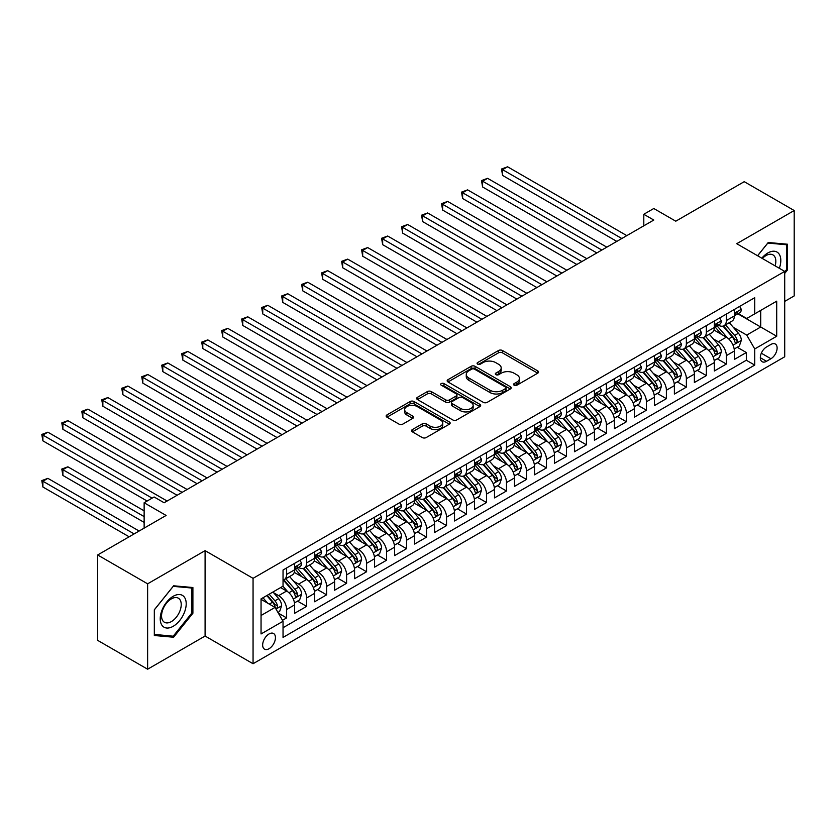 <?xml version="1.0" encoding="UTF-8"?>
<svg xmlns="http://www.w3.org/2000/svg" width="836" height="836" viewBox="0 0 836 836"><rect width="100%" height="100%" fill="white"/><g stroke="black" fill="none" stroke-linecap="round" stroke-linejoin="round"><path stroke-width="1.25" d="M514.14 385.208A1.944 1.118 0 0 0 516.888 385.208L537.736 373.169A2.769 1.599 0 0 0 538.541 372.041A2.769 1.599 0 0 0 537.736 370.902L502.426 350.514A2.769 1.599 0 0 0 498.496 350.514L477.649 362.552A1.944 1.118 0 0 0 477.084 363.346A1.944 1.118 0 0 0 477.649 364.141A1.944 1.118 0 0 0 480.397 364.141L483.093 362.584A8.883 5.131 0 0 1 495.654 362.584L498.59 364.277A8.883 5.131 0 0 1 501.192 367.903A8.883 5.131 0 0 1 498.59 371.529L495.894 373.086A1.944 1.118 0 0 0 495.33 373.88A1.944 1.118 0 0 0 495.894 374.674A1.944 1.118 0 0 0 498.643 374.674L501.339 373.117A8.883 5.131 0 0 1 513.9 373.117L516.836 374.81A8.883 5.131 0 0 1 519.438 378.436A8.883 5.131 0 0 1 516.836 382.062L514.14 383.62A1.944 1.118 0 0 0 513.576 384.414A1.944 1.118 0 0 0 514.14 385.208L514.14 383.62M269.046 648.726A9.05 5.225 120 0 0 274.96 640.752A9.05 5.225 120 0 0 273.571 633.51A9.05 5.225 120 0 0 269.046 633.96A9.05 5.225 120 0 0 263.141 641.923A9.05 5.225 120 0 0 264.531 649.175A9.05 5.225 120 0 0 269.046 648.726M412.367 429.579A2.769 1.599 0 0 0 411.563 430.707A2.769 1.599 0 0 0 412.367 431.836L422.284 437.562A2.769 1.599 0 0 0 426.203 437.562L449.35 424.197A2.769 1.599 0 0 0 450.165 423.058A2.769 1.599 0 0 0 449.35 421.929L414.039 401.541A2.769 1.599 0 0 0 410.121 401.541L386.964 414.907A2.769 1.599 0 0 0 386.159 416.035A2.769 1.599 0 0 0 386.964 417.174L398.929 424.082A2.769 1.599 0 0 0 402.858 424.082L412.765 418.366A2.769 1.599 0 0 0 413.58 417.227A2.769 1.599 0 0 0 412.765 416.098L406.829 412.67A7.419 4.284 0 0 1 404.655 409.64A7.419 4.284 0 0 1 409.243 405.679A7.419 4.284 0 0 1 417.331 406.609L440.572 420.038A7.419 4.284 0 0 1 442.746 423.058A7.419 4.284 0 0 1 438.168 427.018A7.419 4.284 0 0 1 430.08 426.088L426.203 423.852A2.769 1.599 0 0 0 422.284 423.852L412.367 429.579L412.367 431.836M784.711 301.399L794.2 295.913L794.2 210.526L744.228 181.673L675.781 221.195L653.794 208.509L643.804 214.277L653.794 220.046L164.117 502.76L154.127 496.981L144.137 502.76L144.137 528.143M147.627 583.821L147.627 669.208L205.092 636.039L205.092 550.642L147.627 583.821L97.666 554.968L166.113 515.446L144.137 502.76M205.092 550.642L253.057 578.334L784.711 271.397L784.711 356.784L253.057 663.732L253.057 578.334M794.2 210.526L736.735 243.704L784.711 271.397M483.292 402.335A2.769 1.599 0 0 0 487.221 402.335L510.368 388.97A2.769 1.599 0 0 0 511.183 387.841A2.769 1.599 0 0 0 510.368 386.702L475.057 366.314A2.769 1.599 0 0 0 471.128 366.314L447.981 379.68A2.769 1.599 0 0 0 447.166 380.819A2.769 1.599 0 0 0 447.981 381.947L483.292 402.335M441.983 385.626A1.944 1.118 0 0 1 443.958 385.898L443.958 383.588L479.864 404.321A2.769 1.599 0 0 1 480.669 405.45A2.769 1.599 0 0 1 479.864 406.578L456.707 419.944A2.769 1.599 0 0 1 452.788 419.944L417.477 399.556L417.477 397.299A2.769 1.599 0 0 0 416.662 398.427A2.769 1.599 0 0 0 417.477 399.556M417.477 397.299L427.384 391.572A2.769 1.599 0 0 1 431.303 391.572L445.63 399.848A2.769 1.599 0 0 0 449.549 399.848L456.122 396.045A2.769 1.599 0 0 0 456.937 394.916A2.769 1.599 0 0 0 456.122 393.787L441.209 385.177A1.944 1.118 0 0 1 440.645 384.382A1.944 1.118 0 0 1 441.836 383.348A1.944 1.118 0 0 1 443.958 383.588M147.627 669.208L97.666 640.366L97.666 554.968M282.495 620.312L286.633 617.919L278.346 613.133M273.623 592.745L278.639 595.65A11.307 6.531 60 0 1 286.633 609.496L294.627 604.877L294.627 613.3L306.624 606.382L297.532 601.126M293.614 581.208L298.63 584.103A11.307 6.531 60 0 1 306.624 597.959L314.618 593.341L314.618 601.763L326.615 594.835L317.513 589.589M313.594 569.671L318.62 572.566A11.307 6.531 60 0 1 326.615 586.412L334.609 581.804L334.609 590.226L346.595 583.298L337.504 578.052M333.585 558.135L338.601 561.029A11.307 6.531 60 0 1 346.595 574.875L354.589 570.256L354.589 578.679L366.586 571.761L357.495 566.505M353.576 546.587L358.592 549.492A11.307 6.531 60 0 1 366.586 563.339L374.58 558.72L374.58 567.142L386.566 560.225L377.475 554.968M373.556 535.05L378.572 537.945A11.307 6.531 60 0 1 386.566 551.802L394.561 547.183L394.561 555.606L406.557 548.677L397.466 543.431M393.547 523.514L398.563 526.408A11.307 6.531 60 0 1 406.557 540.255L414.551 535.646L414.551 544.069L426.548 537.14L417.446 531.895M413.527 511.977L418.554 514.871A11.307 6.531 60 0 1 426.548 528.718L434.542 524.099L434.542 532.532L446.529 525.604L437.437 520.358M433.518 500.44L438.534 503.335A11.307 6.531 60 0 1 446.529 517.181L454.523 512.562L454.523 520.985L466.519 514.067L457.428 508.81M453.509 488.893L458.525 491.798A11.307 6.531 60 0 1 466.519 505.644L474.514 501.025L474.514 509.448L486.5 502.53L477.408 497.274M473.489 477.356L478.505 480.251A11.307 6.531 60 0 1 486.5 494.097L494.494 489.488L494.494 497.911L506.491 490.983L497.399 485.737M493.48 465.819L498.496 468.714A11.307 6.531 60 0 1 506.491 482.56L514.485 477.941L514.485 486.374L526.481 479.446L517.38 474.2M513.461 454.282L518.487 457.177A11.307 6.531 60 0 1 526.481 471.023L534.476 466.404L534.476 474.827L546.462 467.909L537.37 462.653M533.452 442.735L538.468 445.64A11.307 6.531 60 0 1 546.462 459.486L554.456 454.868L554.456 463.29L566.453 456.372L557.361 451.116M553.442 431.198L558.458 434.093A11.307 6.531 60 0 1 566.453 447.939L574.447 443.331L574.447 451.753L586.433 444.825L577.342 439.579M573.423 419.662L578.439 422.556A11.307 6.531 60 0 1 586.433 436.402L594.438 431.794L594.438 440.217L606.424 433.288L597.332 428.042M593.414 408.125L598.43 411.019A11.307 6.531 60 0 1 606.424 424.866L614.418 420.247L614.418 428.669L626.415 421.752L617.313 416.495M613.394 396.577L618.421 399.483A11.307 6.531 60 0 1 626.415 413.329L634.409 408.71L634.409 417.133L646.395 410.215L637.304 404.958M633.385 385.041L638.401 387.935A11.307 6.531 60 0 1 646.395 401.792L654.389 397.173L654.389 405.596L666.386 398.667L657.295 393.422M653.376 373.504L658.392 376.399A11.307 6.531 60 0 1 666.386 390.245L674.38 385.636L674.38 394.059L686.366 387.131L677.275 381.885M673.356 361.967L678.372 364.862A11.307 6.531 60 0 1 686.366 378.708L694.371 374.089L694.371 382.522L706.357 375.594L697.266 370.348M693.347 350.43L698.363 353.325A11.307 6.531 60 0 1 706.357 367.171L714.352 362.552L714.352 370.975L726.348 364.057L726.348 355.634A11.307 6.531 -120 0 0 718.354 341.788L713.327 338.883M717.246 358.801L726.348 364.057M294.627 604.877A11.307 6.531 -120 0 0 286.633 591.031L280.645 587.572M314.618 593.341A11.307 6.531 -120 0 0 306.624 579.494L294.262 572.357M334.609 581.804A11.307 6.531 -120 0 0 326.615 567.947L314.252 560.82M354.589 570.256A11.307 6.531 -120 0 0 346.595 556.41L334.233 549.273M374.58 558.72A11.307 6.531 -120 0 0 366.586 544.873L354.224 537.736M394.561 547.183A11.307 6.531 -120 0 0 386.566 533.337L374.214 526.199M414.551 535.646A11.307 6.531 -120 0 0 406.557 521.8L394.195 514.662M434.542 524.099A11.307 6.531 -120 0 0 426.548 510.253L414.186 503.115M454.523 512.562A11.307 6.531 -120 0 0 446.529 498.716L434.166 491.578M474.514 501.025A11.307 6.531 -120 0 0 466.519 487.179L454.157 480.042M494.494 489.488A11.307 6.531 -120 0 0 486.5 475.642L474.148 468.505M514.485 477.941A11.307 6.531 -120 0 0 506.491 464.095L494.128 456.968M534.476 466.404A11.307 6.531 -120 0 0 526.481 452.558L514.119 445.421M554.456 454.868A11.307 6.531 -120 0 0 546.462 441.021L534.1 433.884M574.447 443.331A11.307 6.531 -120 0 0 566.453 429.485L554.09 422.347M594.438 431.794A11.307 6.531 -120 0 0 586.433 417.937L574.081 410.81M614.418 420.247A11.307 6.531 -120 0 0 606.424 406.4L594.062 399.263M634.409 408.71A11.307 6.531 -120 0 0 626.415 394.864L614.052 387.726M654.389 397.173A11.307 6.531 -120 0 0 646.395 383.327L634.033 376.19M674.38 385.636A11.307 6.531 -120 0 0 666.386 371.79L654.024 364.653M694.371 374.089A11.307 6.531 -120 0 0 686.366 360.243L674.015 353.105M714.352 362.552A11.307 6.531 -120 0 0 706.357 348.706L693.995 341.569M770.917 344.442L766.518 346.971A8.757 5.058 120 0 0 760.791 354.694A8.757 5.058 120 0 0 762.139 361.716A8.757 5.058 120 0 0 766.518 361.288L770.917 358.748A8.757 5.058 120 0 0 776.644 351.026A8.757 5.058 120 0 0 775.296 344.004A8.757 5.058 120 0 0 770.917 344.442M261.051 615.495L275.044 607.417L283.038 621.263L283.038 637.419L754.73 365.092L754.73 348.936L746.736 335.09L733.318 327.346M283.038 621.263L261.051 633.96L261.051 598.879L283.038 586.182L283.038 570.027L754.73 297.7L754.73 313.855L776.707 301.169L776.707 336.25L754.73 348.936M298.525 567.435L298.63 567.487A11.307 6.531 60 0 0 304.283 568.052L312.277 563.433A11.307 6.531 -120 0 0 314.618 558.26L314.618 551.802M318.516 555.888L318.62 555.95A11.307 6.531 60 0 0 324.274 556.515L332.268 551.896A11.307 6.531 -120 0 0 334.609 546.723L334.609 540.255M338.496 544.351L338.601 544.414A11.307 6.531 60 0 0 344.254 544.967L352.249 540.359A11.307 6.531 -120 0 0 354.589 535.176L354.589 528.718M358.487 532.814L358.592 532.877A11.307 6.531 60 0 0 364.245 533.431L372.239 528.822A11.307 6.531 -120 0 0 374.58 523.639L374.58 517.181M378.468 521.277L378.572 521.33A11.307 6.531 60 0 0 384.226 521.894L392.22 517.275A11.307 6.531 -120 0 0 394.561 512.102L394.561 505.644M398.458 509.73L398.563 509.793A11.307 6.531 60 0 0 404.216 510.357L412.211 505.738A11.307 6.531 -120 0 0 414.551 500.565L414.551 494.097M418.449 498.193L418.554 498.256A11.307 6.531 60 0 0 424.207 498.81L432.202 494.201A11.307 6.531 -120 0 0 434.542 489.029L434.542 482.56M438.43 486.656L438.534 486.719A11.307 6.531 60 0 0 444.188 487.273L452.182 482.665A11.307 6.531 -120 0 0 454.523 477.481L454.523 471.023M458.421 475.12L458.525 475.172A11.307 6.531 60 0 0 464.179 475.736L472.173 471.117A11.307 6.531 -120 0 0 474.514 465.945L474.514 459.486M478.401 463.572L478.505 463.635A11.307 6.531 60 0 0 484.159 464.199L492.153 459.581A11.307 6.531 -120 0 0 494.494 454.408L494.494 447.939M498.392 452.036L498.496 452.098A11.307 6.531 60 0 0 504.15 452.663L512.144 448.044A11.307 6.531 -120 0 0 514.485 442.871L514.485 436.402M518.383 440.499L518.487 440.562A11.307 6.531 60 0 0 524.141 441.115L532.135 436.507A11.307 6.531 -120 0 0 534.476 431.324L534.476 424.866M538.363 428.962L538.468 429.025A11.307 6.531 60 0 0 544.121 429.579L552.115 424.96A11.307 6.531 -120 0 0 554.456 419.787L554.456 413.329M558.354 417.425L558.458 417.477A11.307 6.531 60 0 0 564.112 418.042L572.106 413.423A11.307 6.531 -120 0 0 574.447 408.25L574.447 401.782M578.334 405.878L578.439 405.941A11.307 6.531 60 0 0 584.092 406.505L592.087 401.886A11.307 6.531 -120 0 0 594.438 396.713L594.438 390.245M598.325 394.341L598.43 394.404A11.307 6.531 60 0 0 604.083 394.958L612.077 390.349A11.307 6.531 -120 0 0 614.418 385.166L614.418 378.708M618.316 382.804L618.421 382.867A11.307 6.531 60 0 0 624.074 383.421L632.068 378.802A11.307 6.531 -120 0 0 634.409 373.629L634.409 367.171M638.296 371.268L638.401 371.32A11.307 6.531 60 0 0 644.054 371.884L652.049 367.265A11.307 6.531 -120 0 0 654.389 362.092L654.389 355.634M658.287 359.72L658.392 359.783A11.307 6.531 60 0 0 664.045 360.347L672.039 355.728A11.307 6.531 -120 0 0 674.38 350.556L674.38 344.087M678.268 348.184L678.372 348.246A11.307 6.531 60 0 0 684.026 348.8L692.02 344.192A11.307 6.531 -120 0 0 694.371 339.008L694.371 332.55M698.259 336.647L698.363 336.709A11.307 6.531 60 0 0 704.016 337.263L712.011 332.655A11.307 6.531 -120 0 0 714.352 327.472L714.352 321.014M283.038 627.721L746.329 360.243L746.329 352.52L734.342 359.438L734.342 351.015A11.307 6.531 -120 0 0 726.348 337.169L713.986 330.032M718.249 325.11L718.354 325.162A11.307 6.531 -120 0 0 724.007 325.726A11.307 6.531 -120 0 0 726.348 320.554L726.348 314.085M724.007 325.726L732.002 321.108A11.307 6.531 -120 0 0 734.342 315.935L734.342 309.477M286.633 567.947L286.633 574.416A11.307 6.531 60 0 1 284.292 579.588A11.307 6.531 60 0 1 283.038 580.048M284.292 579.588L292.286 574.969A11.307 6.531 -120 0 0 294.627 569.797L294.627 563.339M306.624 556.41L306.624 562.879A11.307 6.531 60 0 1 304.283 568.052M326.615 544.873L326.615 551.332A11.307 6.531 60 0 1 324.274 556.515M346.595 533.337L346.595 539.795A11.307 6.531 60 0 1 344.254 544.967M366.586 521.8L366.586 528.258A11.307 6.531 60 0 1 364.245 533.431M386.566 510.253L386.566 516.721A11.307 6.531 60 0 1 384.226 521.894M406.557 498.716L406.557 505.174A11.307 6.531 60 0 1 404.216 510.357M426.548 487.179L426.548 493.637A11.307 6.531 60 0 1 424.207 498.81M446.529 475.642L446.529 482.1A11.307 6.531 60 0 1 444.188 487.273M466.519 464.095L466.519 470.563A11.307 6.531 60 0 1 464.179 475.736M486.5 452.558L486.5 459.027A11.307 6.531 60 0 1 484.159 464.199M506.491 441.021L506.491 447.479A11.307 6.531 60 0 1 504.15 452.663M526.481 429.485L526.481 435.943A11.307 6.531 60 0 1 524.141 441.115M546.462 417.937L546.462 424.406A11.307 6.531 60 0 1 544.121 429.579M566.453 406.4L566.453 412.869A11.307 6.531 60 0 1 564.112 418.042M586.433 394.864L586.433 401.322A11.307 6.531 60 0 1 584.092 406.505M606.424 383.327L606.424 389.785A11.307 6.531 60 0 1 604.083 394.958M626.415 371.78L626.415 378.248A11.307 6.531 60 0 1 624.074 383.421M646.395 360.243L646.395 366.711A11.307 6.531 60 0 1 644.054 371.884M666.386 348.706L666.386 355.164A11.307 6.531 60 0 1 664.045 360.347M686.366 337.169L686.366 343.627A11.307 6.531 60 0 1 684.026 348.8M706.357 325.632L706.357 332.091A11.307 6.531 60 0 1 704.016 337.263M706.357 367.171L706.357 375.594M686.366 378.708L686.366 387.131M666.386 390.245L666.386 398.667M646.395 401.792L646.395 410.215M626.415 413.329L626.415 421.752M606.424 424.866L606.424 433.288M586.433 436.402L586.433 444.825M566.453 447.939L566.453 456.372M546.462 459.486L546.462 467.909M526.481 471.023L526.481 479.446M506.491 482.56L506.491 490.983M486.5 494.097L486.5 502.53M466.519 505.644L466.519 514.067M446.529 517.181L446.529 525.604M426.548 528.718L426.548 537.14M406.557 540.255L406.557 548.677M386.566 551.802L386.566 560.225M366.586 563.339L366.586 571.761M346.595 574.875L346.595 583.298M326.615 586.412L326.615 594.835M306.624 597.959L306.624 606.382M286.633 609.496L286.633 617.919M275.044 607.417L261.051 599.339M746.736 335.09L760.718 327.012L760.718 310.396L776.707 301.169M737.833 313.803L776.707 336.25M738.23 313.563L746.736 318.474L754.73 313.855M205.092 636.039L253.057 663.732M643.804 214.277L643.804 225.814M737.237 347.264L746.329 352.52M746.329 360.243L754.73 365.092M784.711 273.424L787.502 269.944L787.502 244.227L768.221 242.503L757.583 255.732M154.326 635.506L173.616 637.231L192.897 613.237L192.897 587.52L173.616 585.796L154.326 609.789L154.326 635.506M786.509 269.37L787.502 269.944M191.904 612.663L192.897 613.237M171.579 636.05L173.616 637.231M514.913 385.48L516.836 384.372A8.883 5.131 0 0 0 519.438 380.746L519.438 378.436M501.192 367.903L501.192 370.212A8.883 5.131 0 0 1 498.59 373.838L496.678 374.946M537.694 373.19L502.426 352.823A2.769 1.599 0 0 0 498.496 352.823L478.432 364.412M510.326 388.991L475.057 368.624A2.769 1.599 0 0 0 471.128 368.624L448.012 381.968L447.981 379.68M505.456 388.625A1.944 1.118 0 0 0 506.031 387.841A1.944 1.118 0 0 0 505.456 387.047L474.461 369.146A1.944 1.118 0 0 0 471.713 369.146L468.871 370.787A8.883 5.131 0 0 0 466.269 374.413A8.883 5.131 0 0 0 468.871 378.039L490.063 390.276A8.883 5.131 0 0 0 502.614 390.276L505.456 388.625L505.456 390.935A1.944 1.118 0 0 0 506.031 390.14L506.031 387.841M466.269 374.413L466.269 376.722A8.883 5.131 0 0 0 468.871 380.349L468.871 378.039M505.456 390.935L502.614 392.575A8.883 5.131 0 0 1 490.063 392.575L468.871 380.349M417.509 399.577L427.384 393.881L427.384 391.572M456.937 394.916L456.937 397.225A2.769 1.599 0 0 1 456.122 398.354L449.549 402.147A2.769 1.599 0 0 1 445.63 402.147L431.303 393.881A2.769 1.599 0 0 0 427.384 393.881M443.958 385.898L479.822 406.599M460.49 408.428A7.419 4.284 0 0 0 468.578 409.347A7.419 4.284 0 0 0 473.155 405.397A7.419 4.284 0 0 0 470.981 402.367L462.789 397.633A2.769 1.599 0 0 0 458.87 397.633L452.297 401.426A2.769 1.599 0 0 0 451.482 402.565A2.769 1.599 0 0 0 452.297 403.694L460.49 408.428L460.49 410.727A7.419 4.284 0 0 0 468.578 411.657A7.419 4.284 0 0 0 473.155 407.696L473.155 405.397M451.482 402.565L451.482 404.864A2.769 1.599 0 0 0 452.297 406.003L452.297 403.694M460.49 410.727L452.297 406.003M442.746 423.058L442.746 425.367A7.419 4.284 0 0 1 438.168 429.328A7.419 4.284 0 0 1 430.08 428.398L426.203 426.161A2.769 1.599 0 0 0 422.284 426.161L412.409 431.857M404.655 409.64L404.655 411.949A7.419 4.284 0 0 0 406.829 414.98L406.829 412.67M412.723 418.387L406.829 414.98M449.319 424.218L414.039 403.851A2.769 1.599 0 0 0 410.121 403.851L387.005 417.195M734.175 349.03L739.337 346.052L741.333 340.283A7.493 4.326 -120 0 0 738.418 333.25L729.285 322.675M727.456 337.901L717.016 325.81M721.52 334.379L715.459 327.367A17.953 10.366 -120 0 0 714.905 326.74M502.593 221.603L576.84 264.469L462.621 198.519L462.621 192.75L467.617 189.866L586.841 258.7M722.983 326.134L732.221 336.824A7.493 4.326 60 0 1 734.896 341.987C736.014 343.491 736.819 343.032 737.289 340.607A7.493 4.326 -120 0 0 734.625 335.445L725.491 324.87M723.527 325.956L733.454 337.451A3.814 2.205 60 0 1 734.416 338.946L737.289 340.607M734.896 341.987L735.44 342.875M739.641 306.415L741.333 309.362A7.493 4.326 60 0 1 739.787 312.674L735.983 314.869A7.493 4.326 -120 0 0 737.289 313.134L737.133 312.476M621.817 238.511L502.593 169.677L507.588 166.792L626.812 235.627M734.593 315.214L734.625 315.214A7.493 4.326 -120 0 0 735.983 314.869M736.328 312.58L737.289 313.134C736.819 312.006 736.025 312.476 734.896 314.524A7.493 4.326 60 0 1 734.342 315.59M616.822 241.395L502.593 175.445L502.593 169.677L501.495 169.039L507.588 166.792M502.593 175.445L501.495 169.039M779.33 268.293A18.371 10.607 120 0 0 767.814 252.984A18.371 10.607 120 0 0 761.805 258.167M775.129 265.869A13.909 8.036 120 0 0 772.955 254.896A13.909 8.036 120 0 0 765.995 255.576A13.909 8.036 120 0 0 762.359 258.491M757.625 255.753L767.814 243.077L786.509 244.739L786.509 269.662L784.711 271.899M785.265 244.028L786.509 244.739M184.463 612.286A18.371 10.607 120 0 0 179.709 594.542A18.371 10.607 120 0 0 161.965 610.28A18.371 10.607 120 0 0 166.719 628.024A18.371 10.607 120 0 0 184.463 612.286M179.907 610.991A13.909 8.036 120 0 0 178.35 598.179A13.909 8.036 120 0 0 162.874 609.465A13.909 8.036 120 0 0 164.431 622.277A13.909 8.036 120 0 0 179.907 610.991M154.524 634.534L154.524 609.611L173.209 586.36L191.904 588.032L191.904 612.955L173.209 636.196L154.326 634.409M190.66 587.321L191.904 588.032M714.184 360.577L719.347 357.589L721.343 351.82A7.493 4.326 -120 0 0 718.427 344.787L709.294 334.212M707.465 349.438L697.036 337.357M701.529 345.916L695.468 338.904A17.953 10.366 -120 0 0 694.915 338.277M482.602 233.139L556.86 276.005L442.631 210.066L442.631 204.297L447.626 201.413L566.85 270.237M703.003 337.671L712.23 348.361A7.493 4.326 60 0 1 714.905 353.524C716.034 355.028 716.828 354.568 717.309 352.144A7.493 4.326 -120 0 0 714.634 346.982L705.5 336.406M703.546 337.493L713.463 348.988A3.814 2.205 60 0 1 714.425 350.483L717.309 352.144M714.905 353.524L715.449 354.412M694.193 372.114L699.366 369.136L701.362 363.357A7.493 4.326 -120 0 0 698.447 356.324L689.313 345.759M687.485 360.974L677.045 348.894M681.539 357.463L675.488 350.441A17.953 10.366 -120 0 0 674.934 349.824M462.621 244.676L536.869 287.553L422.65 221.603L422.65 215.834L427.645 212.95L546.859 281.774M683.012 349.208L692.25 359.908A7.493 4.326 60 0 1 694.915 365.06L695.468 365.949L696.472 365.813L697.318 363.681A7.493 4.326 -120 0 0 694.643 358.519L685.51 347.943M683.555 349.04L693.483 360.525A3.814 2.205 60 0 1 694.444 362.019L697.318 363.681M674.213 383.651L679.375 380.673L681.371 374.904A7.493 4.326 -120 0 0 678.456 367.871L669.322 357.296M667.494 372.511L657.054 360.431M661.558 369L655.497 361.988A17.953 10.366 -120 0 0 654.943 361.361M442.631 256.224L516.888 299.089L402.659 233.139L402.659 227.371L407.654 224.487L526.879 293.321M663.021 360.755L672.259 371.445A7.493 4.326 60 0 1 674.934 376.608C676.063 378.112 676.857 377.653 677.327 375.218A7.493 4.326 -120 0 0 674.662 370.055L665.529 359.49M663.565 360.577L673.492 372.062A3.814 2.205 60 0 1 674.453 373.556L677.327 375.218M674.934 376.608L675.478 377.496M654.222 395.188L659.385 392.209L661.391 386.441A7.493 4.326 -120 0 0 658.475 379.408L649.342 368.833M647.513 384.058L637.074 371.968M641.567 380.537L635.517 373.525A17.953 10.366 -120 0 0 634.952 372.898M422.65 267.76L496.897 310.626L382.669 244.676L382.669 238.908L387.674 236.024L506.888 304.858M643.041 372.292L652.279 382.982A7.493 4.326 60 0 1 654.943 388.144C656.072 389.649 656.866 389.189 657.347 386.755A7.493 4.326 -120 0 0 654.672 381.603L645.538 371.027M643.584 372.114L653.501 383.609A3.814 2.205 60 0 1 654.463 385.103L657.347 386.755M654.943 388.144L655.487 389.033M719.65 317.952L721.343 320.899A7.493 4.326 60 0 1 719.796 324.211L716.003 326.406A7.493 4.326 -120 0 0 717.309 324.681L717.142 324.013M601.826 250.048L482.602 181.213L487.607 178.329L606.821 247.163M714.602 326.751L714.634 326.751A7.493 4.326 -120 0 0 716.003 326.406M716.337 324.117L717.309 324.681C716.828 323.553 716.034 324.013 714.905 326.061A7.493 4.326 60 0 1 714.352 327.127M596.831 252.932L482.602 186.982L482.602 181.213L481.505 180.576L487.607 178.329M482.602 186.982L481.505 180.576M699.659 329.488L701.362 332.435A7.493 4.326 60 0 1 699.805 335.748L696.012 337.943A7.493 4.326 -120 0 0 697.318 336.218L697.161 335.55M581.846 261.584L461.524 192.123L467.617 189.866M694.611 338.298L694.643 338.298A7.493 4.326 -120 0 0 696.012 337.943M696.346 335.654L697.318 336.218C696.848 335.09 696.043 335.55 694.915 337.598A7.493 4.326 60 0 1 694.371 338.664M462.621 198.519L461.524 192.123M679.678 341.036L681.371 343.972A7.493 4.326 60 0 1 679.825 347.285L676.021 349.479A7.493 4.326 -120 0 0 677.327 347.755L677.17 347.097M561.855 273.121L441.533 203.66L447.626 201.413M674.631 349.835L674.662 349.835A7.493 4.326 -120 0 0 676.021 349.479M676.366 347.201L677.327 347.755C676.857 346.626 676.063 347.086 674.934 349.145A7.493 4.326 60 0 1 674.38 350.211M442.631 210.066L441.533 203.66M659.688 352.573L661.391 355.509A7.493 4.326 60 0 1 659.834 358.832L656.041 361.016A7.493 4.326 -120 0 0 657.347 359.292L657.19 358.634M541.864 284.668L421.543 215.197L427.645 212.95M654.64 361.371L654.672 361.371A7.493 4.326 -120 0 0 656.041 361.016M656.375 358.738L657.347 359.292C656.877 358.163 656.072 358.634 654.943 360.682A7.493 4.326 60 0 1 654.389 361.748M422.65 221.603L421.543 215.197M634.242 406.735L639.404 403.746L641.4 397.978A7.493 4.326 -120 0 0 638.485 390.945L629.351 380.37M627.522 395.595L617.083 383.515M621.587 392.074L615.526 385.062A17.953 10.366 -120 0 0 614.972 384.435M402.659 279.297L476.907 322.163L362.688 256.224L362.688 250.455L367.683 247.56L486.907 316.395M623.05 383.828L632.288 394.519A7.493 4.326 60 0 1 634.963 399.681C636.081 401.186 636.886 400.726 637.356 398.302A7.493 4.326 -120 0 0 634.691 393.139L625.558 382.564M623.593 383.651L633.521 395.146A3.814 2.205 60 0 1 634.482 396.64L637.356 398.302M634.963 399.681L635.506 400.569M639.707 364.109L641.4 367.056A7.493 4.326 60 0 1 639.853 370.369L636.05 372.563A7.493 4.326 -120 0 0 637.356 370.839L637.199 370.17M521.883 296.205L401.562 226.734L407.654 224.487M634.66 372.908L634.691 372.908A7.493 4.326 -120 0 0 636.05 372.563M636.395 370.275L637.356 370.839C636.886 369.711 636.091 370.17 634.963 372.219A7.493 4.326 60 0 1 634.409 373.284M402.659 233.139L401.562 226.734M614.251 418.272L619.413 415.293L621.409 409.515A7.493 4.326 -120 0 0 618.494 402.482L609.36 391.917M607.532 407.132L597.103 395.052M601.596 403.61L595.535 396.598A17.953 10.366 -120 0 0 594.981 395.982M382.669 290.834L456.926 333.71L342.697 267.76L342.697 261.992L347.692 259.108L466.916 327.931M603.069 395.365L612.297 406.066A7.493 4.326 60 0 1 614.972 411.218L615.515 412.106L616.529 411.97L617.365 409.839A7.493 4.326 -120 0 0 614.7 404.676L605.567 394.101M603.613 395.198L613.53 406.683A3.814 2.205 60 0 1 614.491 408.177L617.365 409.839M619.716 375.646L621.409 378.593A7.493 4.326 60 0 1 619.863 381.906L616.069 384.1A7.493 4.326 -120 0 0 617.365 382.376L617.208 381.707M501.893 307.742L381.571 238.281L387.674 236.024M614.669 384.445L614.7 384.445A7.493 4.326 -120 0 0 616.069 384.1M616.404 381.812L617.365 382.376C616.895 381.247 616.101 381.707 614.972 383.755A7.493 4.326 60 0 1 614.418 384.821M382.669 244.676L381.571 238.281M594.26 429.808L599.433 426.83L601.429 421.062A7.493 4.326 -120 0 0 598.513 414.029L589.38 403.454M587.551 418.669L577.112 406.589M581.605 415.158L575.555 408.146A17.953 10.366 -120 0 0 574.99 407.519M362.688 302.381L436.935 345.247L322.717 279.297L322.717 273.529L327.712 270.645L446.926 339.479M583.079 406.913L592.316 417.603A7.493 4.326 60 0 1 594.981 422.765C596.11 424.27 596.914 423.81 597.385 421.375A7.493 4.326 -120 0 0 594.709 416.213L585.576 405.648M583.622 406.735L593.55 418.219A3.814 2.205 60 0 1 594.511 419.714L597.385 421.375M594.981 422.765L595.535 423.653M599.725 387.193L601.429 390.13A7.493 4.326 60 0 1 599.872 393.442L596.078 395.637A7.493 4.326 -120 0 0 597.385 393.913L597.228 393.244M481.912 319.279L361.591 249.818L367.683 247.56M594.678 395.992L594.709 395.992A7.493 4.326 -120 0 0 596.078 395.637M596.413 393.359L597.385 393.913C596.914 392.784 596.11 393.244 594.981 395.303A7.493 4.326 60 0 1 594.438 396.368M362.688 256.224L361.591 249.818M574.28 441.345L579.442 438.367L581.438 432.599A7.493 4.326 -120 0 0 578.522 425.566L569.389 414.99M567.56 430.216L557.121 418.125M561.625 426.694L555.564 419.682A17.953 10.366 -120 0 0 555.01 419.055M342.697 313.918L416.955 356.784L302.726 290.834L302.726 285.066L307.721 282.181L426.945 351.015M563.088 418.449L572.326 429.14A7.493 4.326 60 0 1 575.001 434.302C576.119 435.807 576.924 435.347 577.394 432.912A7.493 4.326 -120 0 0 574.729 427.76L565.596 417.185M563.631 418.272L573.559 429.767A3.814 2.205 60 0 1 574.52 431.251L577.394 432.912M575.001 434.302L575.544 435.19M579.745 398.73L581.438 401.667A7.493 4.326 60 0 1 579.891 404.99L576.088 407.174A7.493 4.326 -120 0 0 577.394 405.45L577.237 404.791M461.921 330.816L341.6 261.354L347.692 259.108M574.698 407.529L574.729 407.529A7.493 4.326 -120 0 0 576.088 407.174M576.432 404.896L577.394 405.45C576.924 404.321 576.129 404.781 575.001 406.839A7.493 4.326 60 0 1 574.447 407.905M342.697 267.76L341.6 261.354M554.289 452.893L559.451 449.904L561.458 444.135A7.493 4.326 -120 0 0 558.542 437.103L549.409 426.527M547.58 441.753L537.14 429.673M541.634 438.231L535.583 431.219A17.953 10.366 -120 0 0 535.019 430.592M322.717 325.455L396.964 368.321L282.735 302.381L282.735 296.602L287.741 293.718L406.954 362.552M543.107 429.986L552.345 440.676A7.493 4.326 60 0 1 555.01 445.839C556.139 447.344 556.933 446.884 557.413 444.459A7.493 4.326 -120 0 0 554.738 439.297L545.605 428.722M543.651 429.808L553.568 441.303A3.814 2.205 60 0 1 554.529 442.798L557.413 444.459M555.01 445.839L555.553 446.727M559.754 410.267L561.458 413.214A7.493 4.326 60 0 1 559.901 416.527L556.107 418.721A7.493 4.326 -120 0 0 557.413 416.986L557.257 416.328M441.93 342.363L321.609 272.891L327.712 270.645M554.707 419.066L554.738 419.066A7.493 4.326 -120 0 0 556.107 418.721M556.442 416.432L557.413 416.986C556.943 415.868 556.139 416.328 555.01 418.376A7.493 4.326 60 0 1 554.456 419.442M322.717 279.297L321.609 272.891M534.308 464.429L539.471 461.441L541.467 455.672A7.493 4.326 -120 0 0 538.551 448.639L529.418 438.074M527.589 453.29L517.15 441.209M521.654 449.768L515.593 442.756A17.953 10.366 -120 0 0 515.039 442.129M302.726 336.992L376.973 379.857L262.755 313.918L262.755 308.15L267.75 305.265L386.974 374.089M523.117 441.523L532.354 452.224A7.493 4.326 60 0 1 535.03 457.376C536.148 458.88 536.952 458.421 537.423 455.996A7.493 4.326 -120 0 0 534.758 450.834L525.625 440.258M523.66 441.356L533.587 452.84A3.814 2.205 60 0 1 534.549 454.335L537.423 455.996M535.03 457.376L535.573 458.264M539.774 421.804L541.467 424.751A7.493 4.326 60 0 1 539.92 428.063L536.116 430.258A7.493 4.326 -120 0 0 537.423 428.534L537.266 427.865M421.95 353.9L301.629 284.428L307.721 282.181M534.726 430.603L534.758 430.603A7.493 4.326 -120 0 0 536.116 430.258M536.461 427.969L537.423 428.534C536.952 427.405 536.148 427.865 535.03 429.913A7.493 4.326 60 0 1 534.476 430.979M302.726 290.834L301.629 284.428M514.318 475.966L519.48 472.988L521.476 467.219A7.493 4.326 -120 0 0 518.56 460.187L509.427 449.611M507.598 464.826L497.169 452.746M501.663 461.315L495.602 454.293A17.953 10.366 -120 0 0 495.048 453.676M282.735 348.539L356.993 391.405L242.764 325.455L242.764 319.686L247.759 316.802L366.983 385.636M503.136 453.06L512.363 463.761A7.493 4.326 60 0 1 515.039 468.923C516.167 470.428 516.962 469.968 517.432 467.533A7.493 4.326 -120 0 0 514.767 462.371L505.634 451.806M503.669 452.893L513.597 464.377A3.814 2.205 60 0 1 514.558 465.871L517.432 467.533M515.039 468.923L515.582 469.811M519.783 433.351L521.476 436.287A7.493 4.326 60 0 1 519.929 439.6L516.136 441.795A7.493 4.326 -120 0 0 517.432 440.07L517.275 439.402M401.959 365.436L281.638 295.975L287.741 293.718M514.736 442.15L514.767 442.15A7.493 4.326 -120 0 0 516.136 441.795M516.47 439.517L517.432 440.07C516.962 438.942 516.167 439.402 515.039 441.45A7.493 4.326 60 0 1 514.485 442.516M282.735 302.381L281.638 295.975M494.327 487.503L499.5 484.525L501.495 478.756A7.493 4.326 -120 0 0 498.58 471.723L489.447 461.148M487.618 476.374L477.178 464.283M481.672 472.852L475.621 465.84A17.953 10.366 -120 0 0 475.057 465.213M262.755 360.076L337.002 402.942L222.784 336.992L222.784 331.223L227.779 328.339L346.992 397.173M483.145 464.607L492.383 475.297A7.493 4.326 60 0 1 495.048 480.46C496.176 481.964 496.981 481.505 497.451 479.07A7.493 4.326 -120 0 0 494.776 473.918L485.643 463.343M483.689 464.429L493.616 475.924A3.814 2.205 60 0 1 494.578 477.408L497.451 479.07M495.048 480.46L495.591 481.348M499.792 444.888L501.495 447.824A7.493 4.326 60 0 1 499.938 451.137L496.145 453.331A7.493 4.326 -120 0 0 497.451 451.607L497.295 450.949M381.979 376.973L261.658 307.512L267.75 305.265M494.745 453.687L494.776 453.687A7.493 4.326 -120 0 0 496.145 453.331M496.479 451.053L497.451 451.607C496.981 450.479 496.176 450.938 495.048 452.997A7.493 4.326 60 0 1 494.494 454.063M262.755 313.918L261.658 307.512M474.346 499.04L479.509 496.061L481.505 490.293A7.493 4.326 -120 0 0 478.589 483.26L469.456 472.685M467.627 487.91L457.187 475.82M461.691 484.389L455.63 477.377A17.953 10.366 -120 0 0 455.077 476.75M242.764 371.612L317.011 414.478L202.793 348.528L202.793 342.76L207.788 339.876L327.012 408.71M463.154 476.144L472.392 486.834A7.493 4.326 60 0 1 475.067 491.996C476.186 493.501 476.99 493.041 477.46 490.617A7.493 4.326 -120 0 0 474.796 485.455L465.662 474.879M463.698 475.966L473.625 487.461A3.814 2.205 60 0 1 474.587 488.955L477.46 490.617M475.067 491.996L475.611 492.885M479.812 456.425L481.505 459.372A7.493 4.326 60 0 1 479.958 462.684L476.154 464.879A7.493 4.326 -120 0 0 477.46 463.144L477.304 462.486M361.988 388.521L241.667 319.049L247.759 316.802M474.764 465.224L474.796 465.224A7.493 4.326 -120 0 0 476.154 464.879M476.499 462.59L477.46 463.144C476.99 462.015 476.196 462.486 475.067 464.534A7.493 4.326 60 0 1 474.514 465.6M242.764 325.455L241.667 319.049M454.356 510.587L459.518 507.598L461.524 501.83A7.493 4.326 -120 0 0 458.598 494.797L449.475 484.222M447.647 499.447L437.207 487.367M441.701 495.926L435.65 488.914A17.953 10.366 -120 0 0 435.086 488.287M222.784 383.149L297.031 426.015L182.802 360.076L182.802 354.307L187.807 351.423L307.021 420.247M443.174 487.681L452.412 498.381A7.493 4.326 60 0 1 455.077 503.533L455.62 504.421L456.634 504.286L457.48 502.154A7.493 4.326 -120 0 0 454.805 496.992L445.672 486.416M443.717 487.503L453.635 498.998A3.814 2.205 60 0 1 454.596 500.492L457.48 502.154M459.821 467.961L461.524 470.908A7.493 4.326 60 0 1 459.967 474.221L456.174 476.415A7.493 4.326 -120 0 0 457.48 474.691L457.323 474.022M341.997 400.057L221.676 330.586L227.779 328.339M454.774 476.76L454.805 476.76A7.493 4.326 -120 0 0 456.174 476.415M456.508 474.127L457.48 474.691C457.01 473.563 456.205 474.022 455.077 476.071A7.493 4.326 60 0 1 454.523 477.137M222.784 336.992L221.676 330.586M434.375 522.124L439.537 519.146L441.533 513.367A7.493 4.326 -120 0 0 438.618 506.334L429.485 495.769M427.656 510.984L417.216 498.904M421.72 507.473L415.659 500.45A17.953 10.366 -120 0 0 415.105 499.834M202.793 394.686L277.04 437.562L162.821 371.612L162.821 365.844L167.817 362.96L287.041 431.784M423.183 499.217L432.421 509.918A7.493 4.326 60 0 1 435.096 515.08C436.214 516.585 437.019 516.115 437.489 513.691A7.493 4.326 -120 0 0 434.814 508.528L425.691 497.953M423.727 499.05L433.654 510.535A3.814 2.205 60 0 1 434.615 512.029L437.489 513.691M435.096 515.08L435.64 515.958M439.84 479.509L441.533 482.445A7.493 4.326 60 0 1 439.987 485.758L436.183 487.952A7.493 4.326 -120 0 0 437.489 486.228L437.332 485.559M322.017 411.594L201.695 342.133L207.788 339.876M434.793 488.308L434.814 488.308A7.493 4.326 -120 0 0 436.183 487.952M436.528 485.664L437.489 486.228C437.019 485.099 436.214 485.559 435.096 487.607A7.493 4.326 60 0 1 434.542 488.673M202.793 348.528L201.695 342.133M414.384 533.661L419.547 530.682L421.543 524.914A7.493 4.326 -120 0 0 418.627 517.881L409.494 507.306M407.665 522.531L397.236 510.441M401.729 519.01L395.668 511.998A17.953 10.366 -120 0 0 395.115 511.371M182.802 406.233L257.06 449.099L142.831 383.149L142.831 377.381L147.826 374.497L267.05 443.331M403.192 510.765L412.43 521.455A7.493 4.326 60 0 1 415.105 526.617C416.234 528.122 417.028 527.662 417.498 525.227A7.493 4.326 -120 0 0 414.834 520.065L405.7 509.5M403.736 510.587L413.663 522.082A3.814 2.205 60 0 1 414.625 523.566L417.498 525.227M415.105 526.617L415.649 527.506M419.85 491.045L421.543 493.982A7.493 4.326 60 0 1 419.996 497.295L416.203 499.489A7.493 4.326 -120 0 0 417.498 497.765L417.342 497.106M302.026 423.131L181.705 353.67L187.807 351.423M414.802 499.844L414.834 499.844A7.493 4.326 -120 0 0 416.203 499.489M416.537 497.211L417.498 497.765C417.028 496.636 416.234 497.096 415.105 499.155A7.493 4.326 60 0 1 414.551 500.221M182.802 360.076L181.705 353.67M394.393 545.197L399.566 542.219L401.562 536.451A7.493 4.326 -120 0 0 398.647 529.418L389.513 518.842M387.685 534.068L377.245 521.977M381.738 530.546L375.688 523.535A17.953 10.366 -120 0 0 375.124 522.908M162.821 417.77L237.069 460.636L122.85 394.686L122.85 388.918L127.845 386.033L247.059 454.868M383.212 522.301L392.45 532.992A7.493 4.326 60 0 1 395.115 538.154C396.243 539.659 397.048 539.199 397.518 536.764A7.493 4.326 -120 0 0 394.843 531.612L385.709 521.037M383.755 522.124L393.683 533.619A3.814 2.205 60 0 1 394.644 535.113L397.518 536.764M395.115 538.154L395.658 539.042M399.859 502.582L401.562 505.529A7.493 4.326 60 0 1 400.005 508.842L396.212 511.026A7.493 4.326 -120 0 0 397.518 509.302L397.361 508.643M282.035 434.678L161.724 365.207L167.817 362.96M394.811 511.381L394.843 511.381A7.493 4.326 -120 0 0 396.212 511.026M396.546 508.748L397.518 509.302C397.048 508.173 396.243 508.643 395.115 510.691A7.493 4.326 60 0 1 394.561 511.757M162.821 371.612L161.724 365.207M374.413 556.745L379.575 553.756L381.571 547.988A7.493 4.326 -120 0 0 378.656 540.955L369.522 530.379M367.694 545.605L357.254 533.525M361.758 542.083L355.697 535.071A17.953 10.366 -120 0 0 355.143 534.444M142.831 429.307L217.078 472.173L102.859 406.233L102.859 400.465L107.854 397.57L227.078 466.404M363.221 533.838L372.459 544.529A7.493 4.326 60 0 1 375.134 549.691C376.252 551.196 377.057 550.736 377.527 548.312A7.493 4.326 -120 0 0 374.862 543.149L365.729 532.574M363.764 533.661L373.692 545.156A3.814 2.205 60 0 1 374.653 546.65L377.527 548.312M375.134 549.691L375.677 550.579M379.878 514.119L381.571 517.066A7.493 4.326 60 0 1 380.025 520.379L376.221 522.573A7.493 4.326 -120 0 0 377.527 520.849L377.37 520.18M262.055 446.215L141.733 376.743L147.826 374.497M374.831 522.918L374.862 522.918A7.493 4.326 -120 0 0 376.221 522.573M376.566 520.285L377.527 520.849C377.057 519.72 376.263 520.18 375.134 522.228A7.493 4.326 60 0 1 374.58 523.294M142.831 383.149L141.733 376.743M354.422 568.281L359.584 565.303L361.591 559.524A7.493 4.326 -120 0 0 358.665 552.491L349.542 541.927M347.713 557.142L337.274 545.062M341.767 553.62L335.706 546.608A17.953 10.366 -120 0 0 335.152 545.992M122.85 440.844L197.097 483.72L82.868 417.77L82.868 412.002L87.874 409.117L207.088 477.941M343.241 545.375L352.478 556.076A7.493 4.326 60 0 1 355.143 561.228L355.687 562.116L356.7 561.98L357.547 559.848A7.493 4.326 -120 0 0 354.872 554.686L345.738 544.111M343.784 545.208L353.701 556.692A3.814 2.205 60 0 1 354.663 558.187L357.547 559.848M359.888 525.656L361.591 528.603A7.493 4.326 60 0 1 360.034 531.915L356.24 534.11A7.493 4.326 -120 0 0 357.547 532.386L357.39 531.717M242.064 457.752L121.742 388.291L127.845 386.033M354.84 534.465L354.872 534.465A7.493 4.326 -120 0 0 356.24 534.11M356.575 531.821L357.547 532.386C357.076 531.257 356.272 531.717 355.143 533.765A7.493 4.326 60 0 1 354.589 534.831M122.85 394.686L121.742 388.291M334.442 579.818L339.604 576.84L341.6 571.072A7.493 4.326 -120 0 0 338.685 564.039L329.551 553.463M327.722 568.679L317.283 556.598M321.787 565.167L315.726 558.155A17.953 10.366 -120 0 0 315.172 557.528M102.859 452.391L177.107 495.257L62.888 429.307L62.888 423.538L67.883 420.654L187.107 489.488M323.25 556.922L332.488 567.613A7.493 4.326 60 0 1 335.163 572.775C336.281 574.28 337.086 573.82 337.556 571.385A7.493 4.326 -120 0 0 334.881 566.223L325.758 555.658M323.793 556.745L333.721 568.229A3.814 2.205 60 0 1 334.682 569.724L337.556 571.385M335.163 572.775L335.706 573.663M339.897 537.203L341.6 540.14A7.493 4.326 60 0 1 340.053 543.452L336.25 545.647A7.493 4.326 -120 0 0 337.556 543.923L337.399 543.254M222.083 469.289L101.762 399.827L107.854 397.57M334.86 546.002L334.881 546.002A7.493 4.326 -120 0 0 336.25 545.647M336.584 543.369L337.556 543.923C337.086 542.794 336.281 543.254 335.163 545.312A7.493 4.326 60 0 1 334.609 546.378M102.859 406.233L101.762 399.827M314.451 591.355L319.613 588.377L321.609 582.608A7.493 4.326 -120 0 0 318.694 575.576L309.56 565M307.732 580.226L297.302 568.135M301.796 576.704L295.735 569.692A17.953 10.366 -120 0 0 295.181 569.065M82.868 463.928L147.126 501.025L42.897 440.844L42.897 435.075L47.892 432.191L167.116 501.025M303.259 568.459L312.497 579.149A7.493 4.326 60 0 1 315.172 584.312C316.301 585.817 317.095 585.357 317.565 582.922A7.493 4.326 -120 0 0 314.9 577.77L305.767 567.195M303.802 568.281L313.73 579.776A3.814 2.205 60 0 1 314.691 581.271L317.565 582.922M315.172 584.312L315.715 585.2M319.916 548.74L321.609 551.676A7.493 4.326 60 0 1 320.063 555L316.269 557.184A7.493 4.326 -120 0 0 317.565 555.459L317.408 554.801M202.093 480.825L81.771 411.364L87.874 409.117M314.869 557.539L314.9 557.539A7.493 4.326 -120 0 0 316.269 557.184M316.604 554.905L317.565 555.459C317.095 554.331 316.301 554.79 315.172 556.849A7.493 4.326 60 0 1 314.618 557.915M82.868 417.77L81.771 411.364M294.46 602.902L299.633 599.914L301.629 594.145A7.493 4.326 -120 0 0 298.713 587.112L289.58 576.537M287.751 591.763L282.965 586.224M281.805 588.241L281.032 587.342M144.137 510.838L67.883 466.812L62.888 469.696L62.888 475.465L144.137 522.375M283.279 579.996L292.516 590.686A7.493 4.326 60 0 1 295.181 595.849C296.31 597.353 297.114 596.894 297.585 594.469A7.493 4.326 -120 0 0 294.909 589.307L285.776 578.731M283.822 579.818L293.75 591.313A3.814 2.205 60 0 1 294.711 592.808L297.585 594.469M295.181 595.849L295.725 596.737M62.888 475.465L61.791 469.059L144.137 516.606M61.791 469.059L67.883 466.812M299.925 560.277L301.629 563.224A7.493 4.326 60 0 1 300.072 566.536L296.278 568.731A7.493 4.326 -120 0 0 297.585 567.007L297.428 566.338M182.102 492.373L61.791 422.901L67.883 420.654M294.878 569.076L294.909 569.076A7.493 4.326 -120 0 0 296.278 568.731M296.613 566.442L297.585 567.007C297.114 565.878 296.31 566.338 295.181 568.386A7.493 4.326 60 0 1 294.627 569.452M62.888 429.307L61.791 422.901M277.939 612.433L279.642 611.45L281.638 605.682A7.493 4.326 -120 0 0 278.722 598.649L272.975 591.992M267.604 603.122L262.985 597.761M261.825 599.778L261.051 598.889M139.131 531.027L47.892 478.349L42.897 481.233L42.897 487.001L129.141 536.796M266.778 595.577L272.526 602.233A7.493 4.326 60 0 1 275.201 607.385C276.319 608.901 277.124 608.43 277.594 606.006A7.493 4.326 -120 0 0 274.929 600.844L269.171 594.187M267.238 595.305L273.759 602.85A3.814 2.205 60 0 1 274.72 604.344L277.594 606.006M275.201 607.385L275.744 608.274M42.897 487.001L41.8 480.595L134.136 533.911M41.8 480.595L47.892 478.349M152.131 498.141L41.8 434.438L47.892 432.191M42.897 440.844L41.8 434.438M278.639 595.65L286.633 591.031M298.63 584.103L306.624 579.494M318.62 572.566L326.615 567.947M338.601 561.029L346.595 556.41M358.592 549.492L366.586 544.873M378.572 537.945L386.566 533.337M398.563 526.408L406.557 521.8M418.554 514.871L426.548 510.253M438.534 503.335L446.529 498.716M458.525 491.798L466.519 487.179M478.505 480.251L486.5 475.642M498.496 468.714L506.491 464.095M518.487 457.177L526.481 452.558M538.468 445.64L546.462 441.021M558.458 434.093L566.453 429.485M578.439 422.556L586.433 417.937M598.43 411.019L606.424 406.4M618.421 399.483L626.415 394.864M638.401 387.935L646.395 383.327M658.392 376.399L666.386 371.79M678.372 364.862L686.366 360.243M698.363 353.325L706.357 348.706M718.354 341.788L726.348 337.169M726.348 320.554L734.342 315.935M286.633 574.416L294.627 569.797M306.624 562.879L314.618 558.26M326.615 551.332L334.609 546.723M346.595 539.795L354.589 535.176M366.586 528.258L374.58 523.639M386.566 516.721L394.561 512.102M406.557 505.174L414.551 500.565M426.548 493.637L434.542 489.029M446.529 482.1L454.523 477.481M466.519 470.563L474.514 465.945M486.5 459.027L494.494 454.408M506.491 447.479L514.485 442.871M526.481 435.943L534.476 431.324M546.462 424.406L554.456 419.787M566.453 412.869L574.447 408.25M586.433 401.322L594.438 396.713M606.424 389.785L614.418 385.166M626.415 378.248L634.409 373.629M646.395 366.711L654.389 362.092M666.386 355.164L674.38 350.556M686.366 343.627L694.371 339.008M706.357 332.091L714.352 327.472M726.348 355.634L734.342 351.015M761.335 353.21L770.917 358.748M760.321 357.703L766.518 361.288M516.836 384.372L516.836 382.062M495.894 374.674L495.894 373.086M498.59 373.838L498.59 371.529M477.649 364.141L477.649 362.552M498.496 352.823L498.496 350.514M502.426 352.823L502.426 350.514M537.736 373.169L537.736 370.902M471.128 368.624L471.128 366.314M475.057 368.624L475.057 366.314M510.368 388.97L510.368 386.702M490.063 392.575L490.063 390.276M502.614 392.575L502.614 390.276M431.303 393.881L431.303 391.572M445.63 402.147L445.63 399.848M449.549 402.147L449.549 399.848M456.122 398.354L456.122 396.045M479.864 406.578L479.864 404.321M422.284 426.161L422.284 423.852M426.203 426.161L426.203 423.852M430.08 428.398L430.08 426.088M412.765 418.366L412.765 416.098M386.964 417.174L386.964 414.907M410.121 403.851L410.121 401.541M414.039 403.851L414.039 401.541M449.35 424.197L449.35 421.929M733.026 345.195L741.281 340.43M734.625 335.445L738.418 333.25M728.647 338.893L732.221 336.824M741.281 309.268L734.342 313.281M713.045 356.732L721.301 351.966M714.634 346.982L718.427 344.787M708.667 350.43L712.23 348.361M693.054 368.268L701.31 363.503M694.643 358.519L698.447 356.324M688.676 361.967L692.25 359.908M673.074 379.816L681.33 375.05M674.662 370.055L678.456 367.871M668.685 373.504L672.259 371.445M653.083 391.352L661.339 386.587M654.672 381.603L658.475 379.408M648.705 385.051L652.279 382.982M721.301 320.815L714.352 324.817M701.31 332.352L694.371 336.365M681.33 343.889L674.38 347.901M661.339 355.425L654.389 359.438M633.092 402.889L641.348 398.124M634.691 393.139L638.485 390.945M628.714 396.588L632.288 394.519M641.348 366.973L634.409 370.975M613.112 414.426L621.367 409.661M614.7 404.676L618.494 402.482M608.733 408.125L612.297 406.066M621.367 378.509L614.418 382.512M593.121 425.973L601.377 421.198M594.709 416.213L598.513 414.029M588.743 419.662L592.316 417.603M601.377 390.046L594.438 394.059M573.141 437.51L581.396 432.745M574.729 427.76L578.522 425.566M568.752 431.198L572.326 429.14M581.396 401.583L574.447 405.596M553.15 449.047L561.405 444.282M554.738 439.297L558.542 437.103M548.771 442.746L552.345 440.676M561.405 413.12L554.456 417.133M533.159 460.584L541.414 455.819M534.758 450.834L538.551 448.639M528.78 454.282L532.354 452.224M541.414 424.667L534.476 428.669M513.179 472.121L521.434 467.355M514.767 462.371L518.56 460.187M508.8 465.819L512.363 463.761M521.434 436.204L514.485 440.217M493.188 483.668L501.443 478.903M494.776 473.918L498.58 471.723M488.809 477.356L492.383 475.297M501.443 447.741L494.494 451.753M473.197 495.205L481.463 490.439M474.796 485.455L478.589 483.26M468.818 488.903L472.392 486.834M481.463 459.277L474.514 463.29M453.216 506.741L461.472 501.976M454.805 496.992L458.598 494.797M448.838 500.44L452.412 498.381M461.472 470.825L454.523 474.827M433.226 518.278L441.481 513.513M434.814 508.528L438.618 506.334M428.847 511.977L432.421 509.918M441.481 482.362L434.542 486.374M413.245 529.825L421.501 525.06M414.834 520.065L418.627 517.881M408.867 523.514L412.43 521.455M421.501 493.898L414.551 497.911M393.254 541.362L401.51 536.597M394.843 531.612L398.647 529.418M388.876 535.061L392.45 532.992M401.51 505.435L394.561 509.448M373.264 552.899L381.519 548.134M374.862 543.149L378.656 540.955M368.885 546.598L372.459 544.529M381.519 516.982L374.58 520.985M353.283 564.436L361.539 559.671M354.872 554.686L358.665 552.491M348.905 558.135L352.478 556.076M361.539 528.519L354.589 532.522M333.292 575.983L341.548 571.207M334.881 566.223L338.685 564.039M328.914 569.671L332.488 567.613M341.548 540.056L334.609 544.069M313.312 587.52L321.567 582.755M314.9 577.77L318.694 575.576M308.923 581.219L312.497 579.149M321.567 551.593L314.618 555.606M293.321 599.057L301.577 594.292M294.909 589.307L298.713 587.112M288.942 592.755L292.516 590.686M301.577 563.13L294.627 567.142M275.995 609.057L281.586 605.828M274.929 600.844L278.722 598.649M269.296 604.094L272.526 602.233"/></g></svg>
